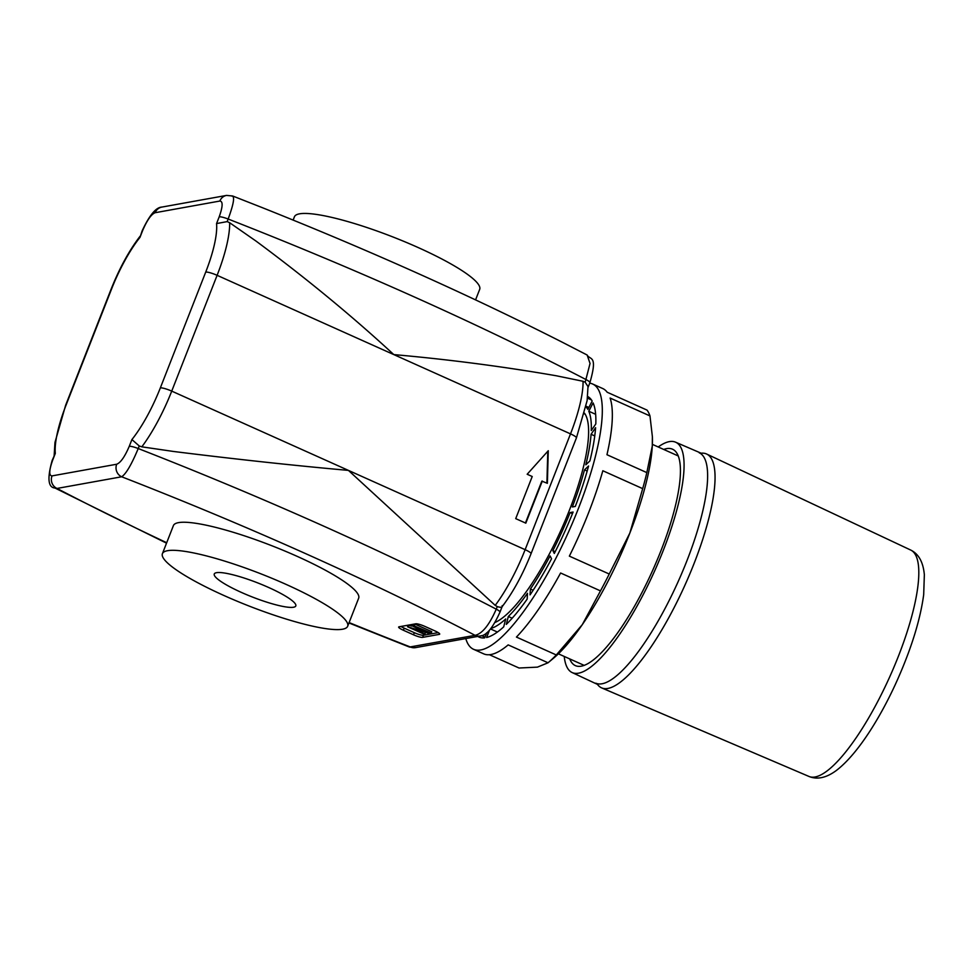<?xml version="1.0" encoding="UTF-8"?>
<svg xmlns="http://www.w3.org/2000/svg" width="973" height="973" viewBox="0 0 973 973"><rect width="100%" height="100%" fill="white"/><g stroke="black" fill="none" stroke-linecap="round" stroke-linejoin="round"><path stroke-width="1.46" d="M542.314 481.051L525.821 523.158L515.714 518.633L532.219 476.515L527.171 474.252L548.273 450.718L547.373 483.313L541.839 481.136L525.444 522.988M547.787 451.253L546.899 483.107M162.418 553.661L173.413 525.59A99.477 17.149 21.4 0 1 178.533 522.635A99.477 17.149 21.4 0 1 284.846 551.01A99.477 17.149 21.4 0 1 358.66 598.188L347.665 626.259A99.477 17.149 21.4 0 1 248.784 605.924A99.477 17.149 21.4 0 1 162.418 553.661A99.477 17.149 21.4 0 1 167.526 550.706A99.477 17.149 21.4 0 1 273.839 579.081A99.477 17.149 21.4 0 1 347.665 626.259M216.517 572.683A43.797 7.553 21.4 0 1 263.318 585.174A43.797 7.553 21.4 0 1 295.804 605.936A43.797 7.553 21.4 0 1 252.287 596.984A43.797 7.553 21.4 0 1 214.267 573.985A43.797 7.553 21.4 0 1 216.517 572.683M293.141 220.08L294.43 216.784A99.477 17.149 21.4 0 1 299.55 213.829A99.477 17.149 21.4 0 1 405.85 242.204A99.477 17.149 21.4 0 1 479.677 289.382L475.566 299.879M556.228 375.76L583.046 381.282A76.526 20.324 114.2 0 1 570.506 433.873L393.81 354.598C448.821 359.475 502.968 366.529 556.228 375.76M576.43 437.899L531.051 553.698A9.56 1.654 21.4 0 0 525.128 549.672A76.526 20.324 114.2 0 1 495.221 605.388L348.431 470.397L525.128 549.672L570.506 433.873A9.56 1.654 -158.6 0 1 576.43 437.899L587.12 400.657L588.008 386.561L585.187 382.243L583.046 381.282M256.008 241.073C306.191 278.254 352.129 316.091 393.81 354.598L217.113 275.323A76.526 20.324 -65.8 0 0 229.652 222.732L256.008 241.073M160.338 387.886A9.56 1.654 21.4 0 1 171.734 391.122L348.431 470.397C293.578 465.483 235.296 459.171 173.559 451.472L141.827 446.838A76.526 20.324 -65.8 0 0 171.734 391.122L217.113 275.323A9.56 1.654 21.4 0 0 205.717 272.087L160.338 387.886A66.955 17.782 114.2 0 1 131.914 439.565L139.236 445.962L141.827 446.838M55.315 453.369L52.177 460.411C47.13 478.315 48.066 487.522 54.987 488.032L57.006 488.446A9.56 9.073 -100.2 0 1 52.031 475.894C48.808 475.688 49.015 470.433 52.676 460.132L55.315 453.369A66.955 17.782 114.2 0 1 66.152 404.865L111.542 289.066A66.955 17.782 114.2 0 1 139.966 237.388L142.605 230.637A9.56 1.654 21.4 0 0 142.119 230.917C149.404 215.24 155.984 207.298 161.871 207.079A9.56 9.073 79.8 0 0 155.169 212.71L219.837 201.046A9.56 9.073 79.8 0 1 226.551 195.415L232.644 195.987L262.236 207.626C370.822 250.949 470.956 295.877 562.625 342.399L587.145 355.023L590.039 363.464L585.187 382.243M400.973 626.466A7.65 1.314 -158.6 0 0 404.221 628.157L414.316 632.681A7.65 1.314 -158.6 0 0 423.437 635.272L438.203 632.608M425.578 632.718L424.35 634.299L407.529 626.746L424.678 631.964L412.224 625.907L429.044 633.447L411.895 628.23L425.104 634.165M407.529 626.746L408.879 625.201L411.543 626.077M411.47 626.04L412.017 624.63L413.866 624.982M413.598 625.651L414.948 624.107L431.769 631.659L431.221 633.058L413.598 625.651L431.221 633.058M399.052 626.807L415.739 623.802A7.65 1.314 21.4 0 1 424.86 626.393L434.955 630.918A7.65 1.314 21.4 0 1 439.699 634.141A7.65 1.314 21.4 0 1 439.297 634.372L422.61 637.376A7.65 1.314 21.4 0 1 413.501 634.797L403.394 630.261A7.65 1.314 21.4 0 1 398.662 627.038A7.65 1.314 21.4 0 1 399.052 626.807M414.948 624.107L414.389 625.505M429.336 632.718L429.044 633.447M412.771 624.496L412.224 625.907M408.879 625.201L408.332 626.6M229.652 222.732L227.159 221.613L228.156 219.034C233.885 203.43 235.052 195.768 231.696 196.059M658.198 446.972A126.271 33.532 114.2 0 1 669.339 441.62A126.271 33.532 114.2 0 1 675.639 442.216L701.156 453.211A128.181 34.043 114.2 0 1 706.653 454.038A128.181 34.043 114.2 0 1 685.089 584.846A128.181 34.043 114.2 0 1 601.715 687.923A128.181 34.043 114.2 0 1 597.458 684.384M675.639 442.216A126.271 33.532 114.2 0 1 654.549 571.151A126.271 33.532 114.2 0 1 572.27 672.623A126.271 33.532 114.2 0 1 564.231 656.434M663.708 449.441A118.609 31.501 114.2 0 1 666.59 448.638A118.609 31.501 114.2 0 1 672.513 449.198A118.609 31.501 114.2 0 1 652.701 570.312A118.609 31.501 114.2 0 1 575.408 665.641A118.609 31.501 114.2 0 1 569.728 658.903M495.221 605.388L497.264 606.593L496.254 609.159C489.31 624.994 482.243 633.715 475.067 635.333A9.56 9.073 79.8 0 0 480.212 635.977L415.532 647.629L409.475 647.057L348.954 622.963M166.699 542.715A710.533 122.489 21.4 0 1 81.039 500.84A710.533 122.489 21.4 0 1 57.006 488.446L121.674 476.782A710.533 122.489 21.4 0 1 150.815 488.251A710.533 122.489 21.4 0 1 451.034 622.939A710.533 122.489 21.4 0 1 475.067 635.333L409.475 647.057M349.112 622.574A710.533 122.489 21.4 0 0 381.258 635.527A710.533 122.489 21.4 0 0 410.399 646.996A9.56 9.073 79.8 0 0 415.532 647.629M502.153 606.58L502.032 606.799C512.99 592.448 522.671 574.751 531.051 553.698M502.129 605.656C502.591 607.42 500.961 607.736 497.264 606.593M131.914 439.565L129.263 446.315C124.787 456.751 120.603 462.734 116.699 464.23A9.56 9.073 -100.2 0 0 121.674 476.782C126.064 473.887 131.574 464.474 138.227 448.541L139.236 445.962M139.966 237.388L142.119 230.917M219.837 201.046C223.072 201.253 222.853 206.519 219.205 216.821L216.553 223.571L227.159 221.613M484.98 637.157L481.599 635.637M486.67 632.827L484.7 637.85A132 35.052 114.2 0 1 479.044 637.096A132 35.052 114.2 0 1 477.792 636.403M490.514 628.947L497.398 632.036M490.866 628.509A122.44 32.51 -65.8 0 0 505.729 618.962L503.698 626.867A132 35.052 114.2 0 1 486.609 637.51L489.504 630.115M508.332 616.493A122.44 32.51 -65.8 0 0 527.488 593.275L527.171 599.1A132 35.052 114.2 0 1 506.301 624.398L508.332 616.493L512.175 618.22M530.394 589.054A122.44 32.51 -65.8 0 0 550.098 555.911L551.545 558.782A132 35.052 114.2 0 1 530.066 594.88L530.394 589.054L533.131 590.283M572.465 513.635L570.117 512.576L573.097 512.041A132 35.052 114.2 0 1 554.306 553.455L552.859 550.596L555.218 551.655M575.298 506.434L572.319 506.969A122.44 32.51 -65.8 0 0 584.505 469.862L588.568 466.006A132 35.052 114.2 0 1 575.298 506.434M587.181 471.066L584.505 469.862M589.881 460.959L585.807 464.814A122.44 32.51 -65.8 0 0 591.061 434.274L595.598 427.694A132 35.052 114.2 0 1 589.881 460.959M594.746 435.928L591.061 434.274M595.804 423.96L591.268 430.553A122.44 32.51 -65.8 0 0 588.787 411.226L593.104 402.907A132 35.052 114.2 0 1 595.804 423.96M595.634 414.303L588.787 411.226M587.668 396.473A132 35.052 114.2 0 1 592.18 401.083L587.862 409.39A122.44 32.51 -65.8 0 0 585.977 406.884M587.473 398.139L591.45 399.927M552.859 550.596A122.44 32.51 -65.8 0 0 570.117 512.576M494.941 622.513A116.699 30.99 -65.8 0 0 494.953 622.501A116.699 30.99 -65.8 0 0 561.36 529.336A116.699 30.99 -65.8 0 0 586.792 417.794A116.699 30.99 -65.8 0 0 584.505 413.209M465.775 638.58A145.403 38.616 -65.8 0 0 469.071 645.598A145.403 38.616 -65.8 0 0 473.571 649.307A145.403 38.616 -65.8 0 0 568.317 532.462A145.403 38.616 -65.8 0 0 592.606 383.994A145.403 38.616 -65.8 0 0 589.711 383.167M556.301 654.963L516.432 637.072A145.403 38.616 -65.8 0 0 560.606 573L600.475 590.891L582.28 624.666L556.301 654.963A145.403 38.616 114.2 0 1 548.042 662.783L553.309 658.405A137.74 36.585 -65.8 0 0 582.28 624.666A137.74 36.585 -65.8 0 0 629.847 533.07A137.74 36.585 -65.8 0 0 652.287 446.011A137.74 36.585 -65.8 0 0 652.409 437.509A137.74 36.585 -65.8 0 0 652.396 437.145M629.847 533.07L609.232 574.021L569.363 556.13A145.403 38.616 -65.8 0 0 602.834 470.75L642.691 488.641L629.847 533.07M652.287 446.011L646.826 472.61L606.957 454.719A145.403 38.616 -65.8 0 0 610.107 398.042L649.976 415.933L652.384 436.707L652.287 446.011M649.976 415.933A145.403 38.616 114.2 0 0 647.057 410.12L607.188 392.241A145.403 38.616 -65.8 0 0 602.701 388.519L592.606 383.994M473.571 649.307L483.666 653.844A145.403 38.616 -65.8 0 0 508.174 644.892L548.042 662.783L537.424 667.137L519.035 668.013L489.431 654.732M646.826 472.61A145.403 38.616 114.2 0 1 642.691 488.641M609.232 574.021A145.403 38.616 114.2 0 1 600.475 590.891M219.205 216.821A9.56 1.654 -158.6 0 1 228.156 219.034A738.458 127.293 21.4 0 1 259.755 231.525A738.458 127.293 21.4 0 1 559.974 366.213A738.458 127.293 21.4 0 1 586.196 379.665A9.56 1.654 21.4 0 1 589.918 382.632L588.045 387.412M439.297 634.372L439.565 633.715M422.61 637.376L423.437 635.272M413.501 634.797L414.316 632.681M403.394 630.261L404.221 628.157M502.104 606.702L499.976 612.126A9.56 1.654 21.4 0 0 496.254 609.159A738.458 127.293 -158.6 0 0 470.032 595.707A738.458 127.293 -158.6 0 0 169.813 461.02A738.458 127.293 -158.6 0 0 138.227 448.541A9.56 1.654 -158.6 0 0 129.263 446.315M809.074 776.49C817.284 779.811 826.332 777.853 836.221 770.58C858.843 753.394 882.462 713.854 898.055 678.412C911.871 646.96 920.409 619.035 923.693 594.6L924.35 574.727C923.207 562.102 918.646 553.88 910.667 550.037A124.094 32.96 114.2 0 1 889.796 676.685A124.094 32.96 114.2 0 1 809.074 776.49L601.715 687.923M699.198 452.786A126.271 33.532 114.2 0 1 678.072 581.793A126.271 33.532 114.2 0 1 595.792 683.18M116.699 464.23L52.031 475.894M216.553 223.571A66.955 17.782 114.2 0 1 205.717 272.087M142.605 230.637C147.081 220.19 151.277 214.218 155.169 212.71M111.542 289.066A9.56 1.654 -158.6 0 0 111.044 289.346C119.424 268.293 129.105 250.596 140.063 236.244M111.044 289.346L65.665 405.157A9.56 1.654 21.4 0 1 66.152 404.865M54.95 488.02L166.529 543.165M910.667 550.037L706.653 454.038M597.446 684.372L572.27 672.623M558.393 653.82L584.214 665.398M584.347 413.841L585.174 414.206M652.372 444.357L678.181 455.936M499.964 612.126C492.97 627.767 486.391 635.722 480.224 635.965M587.072 355.011C590.149 360.363 597.981 354.598 589.906 382.632M65.665 405.157L54.975 442.399L54.087 456.495M161.883 207.079L226.563 195.415M586.111 406.24L588.86 407.48M652.409 437.509L652.384 436.707"/></g></svg>
